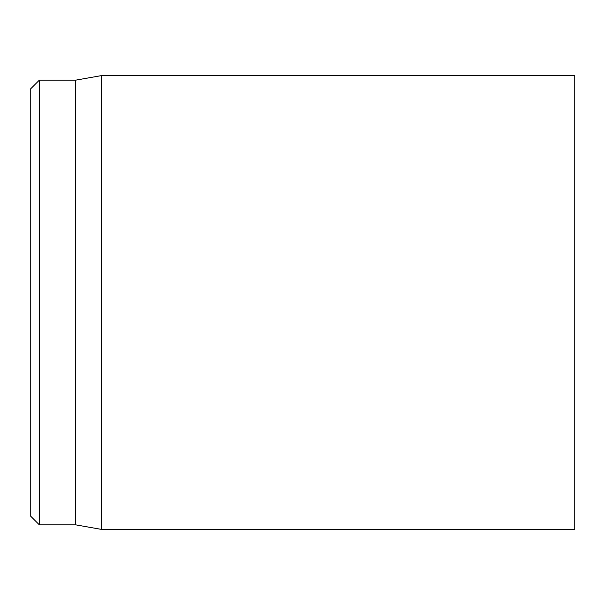 <?xml version="1.0" encoding="UTF-8"?>
<svg xmlns="http://www.w3.org/2000/svg" width="605" height="605" viewBox="0 0 605 605"><rect width="100%" height="100%" fill="white"/><g stroke="black" fill="none" stroke-linecap="round" stroke-linejoin="round"><path stroke-width="0.91" d="M574.75 302.5L574.75 75.625L101.36 75.625L101.36 529.375L574.75 529.375L574.75 302.5M30.25 302.5L30.25 515.762L39.325 524.837L39.325 80.162L30.25 89.237L30.25 302.5M39.325 524.837L75.625 524.837L75.625 80.162L39.325 80.162M75.625 524.837L101.36 529.375M75.625 80.162L101.36 75.625"/></g></svg>
